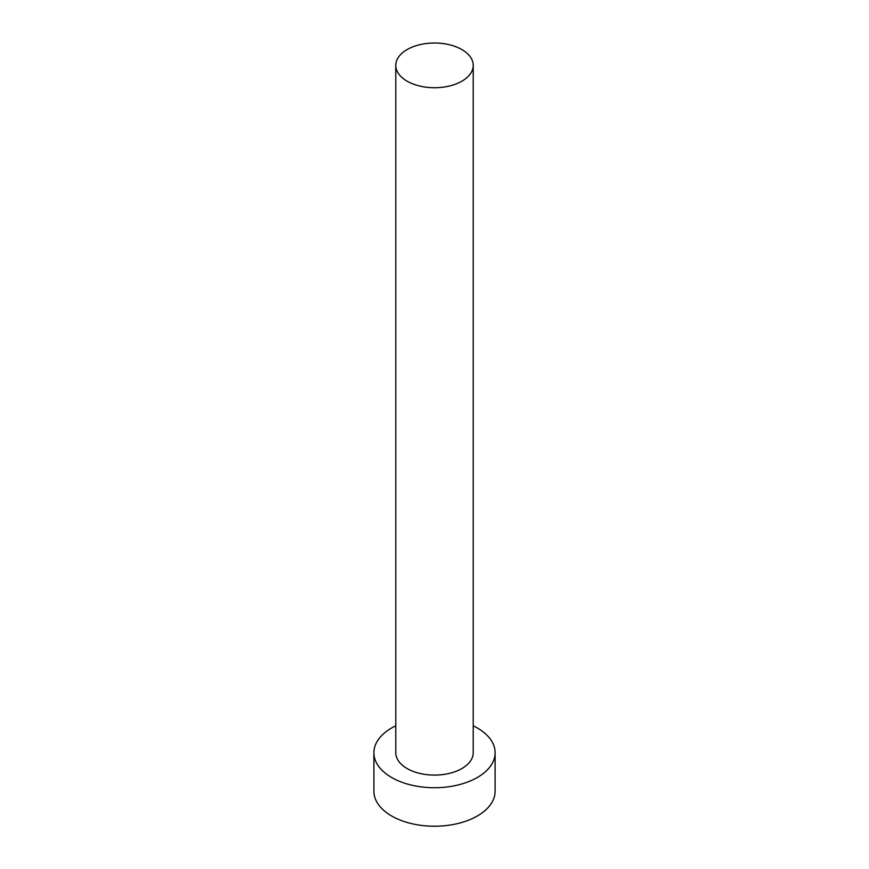 <?xml version="1.0" encoding="UTF-8"?>
<svg xmlns="http://www.w3.org/2000/svg" width="869" height="869" viewBox="0 0 869 869"><rect width="100%" height="100%" fill="white"/><g stroke="black" fill="none" stroke-linecap="round" stroke-linejoin="round"><path stroke-width="1.3" d="M407.116 81.186A38.725 22.355 0 0 0 449.316 86.031A38.725 22.355 0 0 0 473.225 65.381A38.725 22.355 0 0 0 461.884 49.566A38.725 22.355 0 0 0 419.684 44.721A38.725 22.355 0 0 0 395.775 65.381A38.725 22.355 0 0 0 407.116 81.186M395.775 65.381L395.775 752.739A38.725 22.355 0 0 0 407.116 768.544A38.725 22.355 0 0 0 449.316 773.388A38.725 22.355 0 0 0 473.225 752.739L473.225 65.381M395.775 725.811A60.613 34.999 0 0 0 373.887 752.739A60.613 34.999 0 0 0 391.637 777.483A60.613 34.999 0 0 0 457.691 785.065A60.613 34.999 0 0 0 495.113 752.739A60.613 34.999 0 0 0 477.363 727.994A60.613 34.999 0 0 0 473.225 725.811M373.887 752.739L373.887 791.224A60.613 34.999 0 0 0 391.637 815.969A60.613 34.999 0 0 0 457.691 823.562A60.613 34.999 0 0 0 495.113 791.224L495.113 752.739"/></g></svg>
